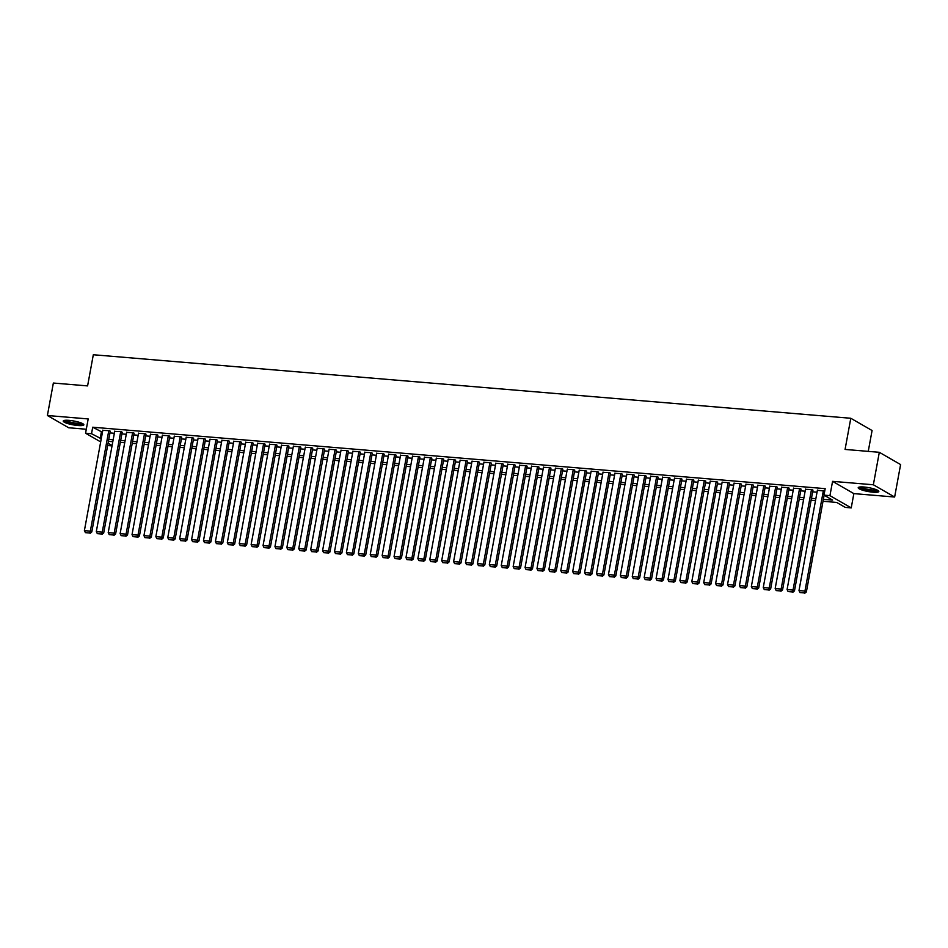 <?xml version="1.0" encoding="UTF-8"?>
<svg xmlns="http://www.w3.org/2000/svg" width="948" height="948" viewBox="0 0 948 948"><rect width="100%" height="100%" fill="white"/><g stroke="black" fill="none" stroke-linecap="round" stroke-linejoin="round"><path stroke-width="1.42" d="M78.009 425.522A10.487 1.955 -169.6 0 0 83.839 424.822A10.487 1.955 -169.6 0 0 69.038 420.355A10.487 1.955 -169.6 0 0 63.22 421.042A10.487 1.955 -169.6 0 0 78.009 425.522M873.001 492.19A10.487 1.955 -169.6 0 0 878.832 491.491A10.487 1.955 -169.6 0 0 864.031 487.023A10.487 1.955 -169.6 0 0 858.201 487.71A10.487 1.955 -169.6 0 0 873.001 492.19M112.042 445.904L107.645 445.536M868.25 451.378L872.077 430.522L850.794 418.269L93.319 354.742L87.595 385.907L53.361 383.039L47.4 415.508L68.683 427.761L86.304 429.243M850.794 418.269L845.071 449.435L879.317 452.303L900.6 464.567L894.639 497.025L873.357 484.772L832.569 481.347L829.938 495.638L851.233 507.891L845.272 507.393L836.646 502.428L823.018 501.279M832.569 481.347L853.852 493.612L894.639 497.025M853.852 493.612L851.233 507.891M879.317 452.303L873.357 484.772M110.241 431.447L109.387 430.665L102.799 430.38M122.15 432.442L121.308 431.672L114.708 431.387M134.059 433.449L133.218 432.667L126.617 432.383M145.968 434.445L145.127 433.663L138.527 433.378M157.878 435.44L157.036 434.67L150.436 434.385M169.787 436.447L168.945 435.665L162.345 435.381M181.696 437.443L180.855 436.661L174.254 436.376M193.605 438.438L192.764 437.656L186.163 437.372M205.515 439.434L204.673 438.663L198.073 438.379M217.424 440.441L216.582 439.659L209.982 439.374M229.333 441.436L228.492 440.654L221.891 440.37M241.242 442.432L240.401 441.661L233.801 441.377M253.152 443.439L252.31 442.657L245.71 442.372M265.061 444.434L264.219 443.652L257.619 443.368M276.97 445.43L276.129 444.648L269.528 444.363M288.879 446.425L288.038 445.655L281.438 445.37M300.8 447.432L299.947 446.65L293.359 446.366M312.71 448.428L311.856 447.646L305.268 447.361M324.619 449.423L323.778 448.653L317.177 448.368M336.528 450.43L335.687 449.648L329.086 449.364M348.437 451.426L347.596 450.644L340.996 450.359M360.347 452.421L359.505 451.639L352.905 451.355M372.256 453.417L371.415 452.646L364.814 452.362M384.165 454.424L383.324 453.642L376.723 453.357M396.074 455.419L395.233 454.637L388.633 454.353M407.984 456.415L407.142 455.644L400.542 455.36M419.893 457.422L419.052 456.64L412.451 456.355M431.802 458.417L430.961 457.635L424.36 457.351M443.711 459.413L442.87 458.631L436.27 458.346M455.621 460.408L454.779 459.638L448.179 459.353M467.53 461.415L466.689 460.633L460.088 460.349M479.439 462.411L478.598 461.629L471.997 461.344M491.36 463.406L490.507 462.636L483.918 462.351M503.269 464.413L502.416 463.631L495.828 463.347M515.179 465.409L514.337 464.627L507.737 464.342M527.088 466.404L526.247 465.622L519.646 465.338M538.997 467.4L538.156 466.629L531.555 466.345M550.907 468.407L550.065 467.625L543.465 467.34M562.816 469.402L561.974 468.62L555.374 468.336M574.725 470.398L573.884 469.627L567.283 469.343M586.634 471.405L585.793 470.623L579.192 470.338M598.544 472.4L597.702 471.618L591.102 471.334M610.453 473.396L609.611 472.614L603.011 472.329M622.362 474.391L621.521 473.621L614.92 473.336M634.271 475.398L633.43 474.616L626.829 474.332M646.18 476.394L645.339 475.612L638.739 475.327M658.09 477.389L657.248 476.619L650.648 476.334M669.999 478.396L669.158 477.614L662.557 477.33M681.908 479.392L681.067 478.61L674.466 478.325M693.829 480.387L692.976 479.605L686.388 479.321M705.739 481.383L704.885 480.612L698.297 480.328M717.648 482.39L716.807 481.608L710.206 481.323M729.557 483.385L728.716 482.603L722.115 482.319M741.466 484.381L740.625 483.61L734.025 483.326M753.376 485.388L752.534 484.606L745.934 484.321M765.285 486.383L764.444 485.601L757.843 485.317M777.194 487.379L776.353 486.597L769.752 486.312M789.103 488.374L788.262 487.604L781.662 487.319M801.013 489.381L800.171 488.599L793.571 488.315M812.922 490.377L812.081 489.595L805.48 489.31M823.374 499.335L832.617 500.106L823.99 495.14L825.175 488.647L92.714 427.216L102.443 432.276M109.968 432.916L114.353 433.283M121.877 433.911L126.262 434.279M133.787 434.907L138.171 435.274M145.696 435.902L150.08 436.281M157.605 436.909L162.001 437.277M169.514 437.905L173.911 438.272M181.423 438.9L185.82 439.268M193.333 439.908L197.729 440.275M205.242 440.903L209.638 441.27M217.151 441.898L221.548 442.266M229.072 442.894L233.457 443.273M240.982 443.901L245.366 444.268M252.891 444.896L257.275 445.264M264.8 445.892L269.185 446.259M276.709 446.899L281.094 447.266M288.619 447.894L293.003 448.262M300.528 448.89L304.912 449.257M312.437 449.885L316.822 450.264M324.346 450.893L328.731 451.26M336.256 451.888L340.64 452.255M348.165 452.883L352.549 453.251M360.074 453.891L364.47 454.258M371.983 454.886L376.38 455.253M383.893 455.881L388.289 456.249M395.802 456.877L400.198 457.256M407.711 457.884L412.107 458.251M419.62 458.879L424.017 459.247M431.541 459.875L435.926 460.242M443.451 460.882L447.835 461.249M455.36 461.877L459.744 462.245M467.269 462.873L471.654 463.24M479.178 463.868L483.563 464.247M491.088 464.876L495.472 465.243M502.997 465.871L507.381 466.238M514.906 466.866L519.291 467.234M526.815 467.874L531.2 468.241M538.725 468.869L543.109 469.236M550.634 469.864L555.03 470.232M562.543 470.86L566.94 471.239M574.452 471.867L578.849 472.234M586.362 472.862L590.758 473.23M598.271 473.858L602.667 474.225M610.18 474.865L614.577 475.232M622.101 475.86L626.486 476.228M634.011 476.856L638.395 477.223M645.92 477.851L650.304 478.23M657.829 478.859L662.214 479.226M669.738 479.854L674.123 480.221M681.648 480.849L686.032 481.217M693.557 481.857L697.941 482.224M705.466 482.852L709.851 483.219M717.375 483.847L721.76 484.215M729.285 484.843L733.669 485.222M741.194 485.85L745.578 486.217M753.103 486.845L757.499 487.213M765.012 487.841L769.409 488.208M776.922 488.848L781.318 489.215M788.831 489.843L793.227 490.211M800.74 490.839L805.136 491.206M812.649 491.834L817.046 492.213M824.736 491.028L817.389 490.317M100.678 441.91L85.569 433.212L88.188 418.933L47.4 415.508M85.569 433.212L91.529 433.71L101.258 438.77M92.714 427.216L91.529 433.71M823.99 495.14L829.938 495.638M108.072 443.237L112.101 445.56M815.493 500.651L811.109 500.283M803.584 499.655L799.2 499.288M791.675 498.66L787.29 498.281M779.766 497.653L775.381 497.285M767.856 496.657L763.46 496.29M755.947 495.662L751.551 495.294M744.038 494.655L739.641 494.287M732.129 493.659L727.732 493.292M720.219 492.664L715.823 492.296M708.31 491.668L703.914 491.289M696.389 490.661L692.004 490.294M684.48 489.666L680.095 489.298M672.57 488.67L668.186 488.303M660.661 487.663L656.277 487.296M648.752 486.668L644.367 486.3M636.843 485.672L632.458 485.305M624.933 484.677L620.549 484.298M613.024 483.67L608.64 483.302M601.115 482.674L596.73 482.307M589.206 481.679L584.821 481.311M577.296 480.672L572.9 480.304M565.387 479.676L560.991 479.309M553.478 478.681L549.082 478.313M541.569 477.685L537.172 477.306M529.659 476.678L525.263 476.311M517.75 475.683L513.354 475.315M505.829 474.687L501.445 474.32M493.92 473.68L489.535 473.313M482.011 472.685L477.626 472.317M470.101 471.689L465.717 471.322M458.192 470.694L453.808 470.315M446.283 469.687L441.898 469.319M434.374 468.691L429.989 468.324M422.464 467.696L418.08 467.328M410.555 466.689L406.171 466.321M398.646 465.693L394.261 465.326M386.737 464.698L382.352 464.33M374.827 463.702L370.431 463.323M362.918 462.695L358.522 462.328M351.009 461.7L346.613 461.332M339.1 460.704L334.703 460.337M327.19 459.697L322.794 459.33M315.281 458.702L310.885 458.334M303.36 457.706L298.976 457.339M291.451 456.711L287.066 456.332M279.542 455.704L275.157 455.336M267.632 454.708L263.248 454.341M255.723 453.713L251.339 453.345M243.814 452.706L239.429 452.338M231.904 451.71L227.52 451.343M219.995 450.715L215.611 450.347M208.086 449.719L203.702 449.34M196.177 448.712L191.792 448.345M184.268 447.717L179.871 447.349M172.358 446.721L167.962 446.354M160.449 445.714L156.053 445.347M148.54 444.719L144.143 444.351M136.631 443.723L132.234 443.356M124.721 442.728L120.325 442.349M112.8 441.721L108.416 441.353M108.771 439.41L113.168 439.777M120.68 440.405L125.077 440.773M132.59 441.401L136.986 441.768M144.511 442.396L148.895 442.763M156.42 443.403L160.804 443.771M168.329 444.399L172.714 444.766M180.238 445.394L184.623 445.761M192.148 446.401L196.532 446.769M204.057 447.397L208.442 447.764M215.966 448.392L220.351 448.76M227.876 449.388L232.26 449.755M239.785 450.395L244.169 450.762M251.694 451.39L256.079 451.758M263.603 452.386L267.988 452.753M275.512 453.393L279.909 453.76M287.422 454.388L291.818 454.756M299.331 455.384L303.727 455.751M311.24 456.379L315.637 456.746M323.149 457.386L327.546 457.754M335.059 458.382L339.455 458.749M346.98 459.377L351.364 459.744M358.889 460.384L363.274 460.752M370.798 461.38L375.183 461.747M382.708 462.375L387.092 462.743M394.617 463.371L399.001 463.738M406.526 464.378L410.911 464.745M418.435 465.373L422.82 465.741M430.345 466.369L434.729 466.736M442.254 467.376L446.638 467.743M454.163 468.371L458.548 468.739M466.072 469.367L470.469 469.734M477.982 470.362L482.378 470.729M489.891 471.369L494.287 471.737M501.8 472.365L506.196 472.732M513.709 473.36L518.106 473.727M525.619 474.367L530.015 474.735M537.54 475.363L541.924 475.73M549.449 476.358L553.833 476.726M561.358 477.354L565.743 477.721M573.267 478.361L577.652 478.728M585.177 479.356L589.561 479.724M597.086 480.352L601.47 480.719M608.995 481.359L613.38 481.726M620.904 482.354L625.289 482.722M632.814 483.35L637.198 483.717M644.723 484.345L649.107 484.712M656.632 485.352L661.017 485.72M668.541 486.348L672.938 486.715M680.451 487.343L684.847 487.71M692.36 488.35L696.756 488.718M704.269 489.346L708.666 489.713M716.178 490.341L720.575 490.709M728.088 491.337L732.484 491.704M740.009 492.344L744.393 492.711M751.918 493.339L756.303 493.707M763.827 494.335L768.212 494.702M775.737 495.342L780.121 495.709M787.646 496.337L792.03 496.705M799.555 497.333L803.94 497.7M811.464 498.328L815.849 498.695M101.341 432.193L100.156 438.687M823.397 490.543L804.947 591.066L806.381 591.896L824.132 495.223M817.437 490.045L798.998 590.568L804.947 591.066L804.177 592.927L800.005 592.571L804.177 592.927M806.381 591.896L804.745 593.258M800.005 592.571L798.998 590.568M877.611 490.27A9.077 1.695 10.4 0 1 872.587 490.803A9.077 1.695 10.4 0 1 859.777 486.999M860.843 486.916A8.402 1.564 -169.6 0 0 872.421 489.986A8.402 1.564 -169.6 0 0 876.639 489.82M858.722 487.248A10.416 1.943 -169.6 0 0 873.167 491.135A10.416 1.943 -169.6 0 0 878.512 490.874M82.618 423.602A9.077 1.695 10.4 0 1 68.694 422.429A9.077 1.695 10.4 0 1 64.784 420.331M65.85 420.248A8.402 1.564 -169.6 0 0 69.192 421.741A8.402 1.564 -169.6 0 0 81.647 423.152M63.729 420.58A10.416 1.943 -169.6 0 0 67.948 422.512A10.416 1.943 -169.6 0 0 83.519 424.206M811.488 489.547L793.038 590.059L794.471 590.888L812.969 490.116M805.527 489.05L787.077 589.561L793.038 590.059L792.267 591.931L788.096 591.576L792.267 591.931M794.471 590.888L792.836 592.251M788.096 591.576L787.077 589.561M799.579 488.552L781.128 589.064L782.562 589.893L801.06 489.109M793.618 488.054L775.168 588.566L781.128 589.064L780.358 590.924L776.187 590.58L780.358 590.924M782.562 589.893L780.927 591.256M776.187 590.58L775.168 588.566M787.67 487.545L769.219 588.068L770.653 588.898L789.151 488.113M781.709 487.047L763.259 587.57L769.219 588.068L768.449 589.929L764.278 589.573L768.449 589.929M770.653 588.898L769.018 590.26M764.278 589.573L763.259 587.57M775.76 486.549L757.31 587.073L758.744 587.89L777.241 487.118M769.8 486.051L751.349 586.563L757.31 587.073L756.54 588.933L752.368 588.578L756.54 588.933M758.744 587.89L757.108 589.265M752.368 588.578L751.349 586.563M763.851 485.554L745.401 586.065L746.834 586.895L765.332 486.111M757.89 485.056L739.44 585.568L745.401 586.065L744.63 587.926L740.459 587.582L744.63 587.926M746.834 586.895L745.199 588.258M740.459 587.582L739.44 585.568M751.93 484.558L733.491 585.07L734.925 585.9L753.423 485.115M745.981 484.049L727.531 584.572L733.491 585.07L732.721 586.931L728.55 586.587L732.721 586.931M734.925 585.9L733.29 587.262M728.55 586.587L727.531 584.572M740.021 483.551L721.582 584.075L723.016 584.904L741.514 484.12M734.072 483.053L715.621 583.577L721.582 584.075L720.812 585.935L716.641 585.58L720.812 585.935M723.016 584.904L721.381 586.267M716.641 585.58L715.621 583.577M728.111 482.556L709.673 583.067L711.107 583.897L729.605 483.125M722.163 482.058L703.712 582.57L709.673 583.067L708.891 584.94L704.731 584.584L708.891 584.94M711.107 583.897L709.471 585.26M704.731 584.584L703.712 582.57M716.202 481.56L697.764 582.072L699.197 582.902L717.695 482.117M710.253 481.063L691.803 581.574L697.764 582.072L696.981 583.932L692.822 583.589L696.981 583.932M699.197 582.902L697.562 584.264M692.822 583.589L691.803 581.574M704.293 480.553L685.842 581.077L687.288 581.906L705.786 481.122M698.344 480.055L679.894 580.579L685.842 581.077L685.072 582.937L680.913 582.582L685.072 582.937M687.288 581.906L685.653 583.269M680.913 582.582L679.894 580.579M692.384 479.558L673.933 580.081L675.379 580.899L693.877 480.126M686.435 479.06L667.985 579.572L673.933 580.081L673.163 581.942L668.992 581.586L673.163 581.942M675.379 580.899L673.744 582.273M668.992 581.586L667.985 579.572M680.474 478.562L662.024 579.074L663.47 579.903L681.968 479.119M674.526 478.065L656.075 578.576L662.024 579.074L661.254 580.934L657.082 580.591L661.254 580.934M663.47 579.903L661.834 581.266M657.082 580.591L656.075 578.576M668.565 477.567L650.115 578.079L651.56 578.908L670.058 478.124M662.616 477.057L644.166 577.581L650.115 578.079L649.344 579.939L645.173 579.595L649.344 579.939M651.56 578.908L649.925 580.271M645.173 579.595L644.166 577.581M656.656 476.56L638.205 577.083L639.651 577.913L658.137 477.128M650.695 476.062L632.257 576.585L638.205 577.083L637.435 578.944L633.264 578.588L637.435 578.944M639.651 577.913L638.016 579.275M633.264 578.588L632.257 576.585M644.747 475.564L626.296 576.076L627.742 576.905L646.228 476.133M638.786 475.067L620.348 575.578L626.296 576.076L625.526 577.948L621.355 577.593L625.526 577.948M627.742 576.905L626.107 578.268M621.355 577.593L620.348 575.578M632.837 474.569L614.387 575.081L615.821 575.91L634.319 475.126M626.877 474.071L608.438 574.583L614.387 575.081L613.617 576.941L609.445 576.597L613.617 576.941M615.821 575.91L614.197 577.273M609.445 576.597L608.438 574.583M620.928 473.562L602.478 574.085L603.912 574.915L622.409 474.13M614.968 473.064L596.517 573.587L602.478 574.085L601.707 575.946L597.536 575.59L601.707 575.946M603.912 574.915L602.276 576.277M597.536 575.59L596.517 573.587M609.019 472.566L590.568 573.09L592.002 573.907L610.5 473.135M603.058 472.068L584.608 572.58L590.568 573.09L589.798 574.95L585.627 574.595L589.798 574.95M592.002 573.907L590.367 575.282M585.627 574.595L584.608 572.58M597.11 471.571L578.659 572.082L580.093 572.912L598.591 472.128M591.149 471.073L572.699 571.585L578.659 572.082L577.889 573.943L573.718 573.599L577.889 573.943M580.093 572.912L578.458 574.275M573.718 573.599L572.699 571.585M585.2 470.575L566.75 571.087L568.184 571.917L586.682 471.132M579.24 470.066L560.789 570.589L566.75 571.087L565.98 572.947L561.809 572.604L565.98 572.947M568.184 571.917L566.549 573.279M561.809 572.604L560.789 570.589M573.291 469.568L554.841 570.092L556.275 570.921L574.772 470.137M567.331 469.07L548.88 569.594L554.841 570.092L554.07 571.952L549.899 571.597L554.07 571.952M556.275 570.921L554.639 572.284M549.899 571.597L548.88 569.594M561.382 468.573L542.931 569.084L544.365 569.914L562.863 469.142M555.421 468.075L536.971 568.587L542.931 569.084L542.161 570.957L537.99 570.601L542.161 570.957M544.365 569.914L542.73 571.277M537.99 570.601L536.971 568.587M549.461 467.577L531.022 568.089L532.456 568.919L550.954 468.134M543.512 467.08L525.062 567.591L531.022 568.089L530.252 569.949L526.081 569.606L530.252 569.949M532.456 568.919L530.821 570.281M526.081 569.606L525.062 567.591M537.552 466.57L519.113 567.094L520.547 567.923L539.045 467.139M531.603 466.072L513.152 566.596L519.113 567.094L518.331 568.954L514.172 568.599L518.331 568.954M520.547 567.923L518.912 569.286M514.172 568.599L513.152 566.596M525.642 465.575L507.204 566.098L508.638 566.916L527.135 466.143M519.694 465.077L501.243 565.589L507.204 566.098L506.422 567.959L502.262 567.603L506.422 567.959M508.638 566.916L507.002 568.29M502.262 567.603L501.243 565.589M513.733 464.579L495.283 565.091L496.728 565.92L515.226 465.136M507.784 464.082L489.334 564.593L495.283 565.091L494.512 566.951L490.353 566.608L494.512 566.951M496.728 565.92L495.093 567.283M490.353 566.608L489.334 564.593M501.824 463.584L483.373 564.096L484.819 564.925L503.317 464.141M495.875 463.074L477.425 563.598L483.373 564.096L482.603 565.956L478.444 565.612L482.603 565.956M484.819 564.925L483.184 566.288M478.444 565.612L477.425 563.598M489.915 462.577L471.464 563.1L472.91 563.93L491.408 463.145M483.966 462.079L465.515 562.602L471.464 563.1L470.694 564.961L466.523 564.605L470.694 564.961M472.91 563.93L471.274 565.292M466.523 564.605L465.515 562.602M478.005 461.581L459.555 562.093L461.001 562.922L479.498 462.15M472.057 461.084L453.606 561.595L459.555 562.093L458.785 563.965L454.613 563.61L458.785 563.965M461.001 562.922L459.365 564.285M454.613 563.61L453.606 561.595M466.096 460.586L447.646 561.098L449.091 561.927L467.577 461.143M460.136 460.088L441.697 560.6L447.646 561.098L446.875 562.958L442.704 562.614L446.875 562.958M449.091 561.927L447.456 563.29M442.704 562.614L441.697 560.6M454.187 459.579L435.736 560.102L437.182 560.932L455.668 460.147M448.226 459.081L429.788 559.604L435.736 560.102L434.966 561.963L430.795 561.607L434.966 561.963M437.182 560.932L435.547 562.294M430.795 561.607L429.788 559.604M442.278 458.583L423.827 559.107L425.261 559.924L443.759 459.152M436.317 458.085L417.878 558.597L423.827 559.107L423.057 560.967L418.886 560.612L423.057 560.967M425.261 559.924L423.638 561.299M418.886 560.612L417.878 558.597M430.368 457.588L411.918 558.099L413.352 558.929L431.85 458.145M424.408 457.09L405.969 557.602L411.918 558.099L411.148 559.96L406.976 559.616L411.148 559.96M413.352 558.929L411.716 560.292M406.976 559.616L405.969 557.602M418.459 456.592L400.009 557.104L401.442 557.934L419.94 457.149M412.499 456.083L394.048 556.606L400.009 557.104L399.238 558.965L395.067 558.621L399.238 558.965M401.442 557.934L399.807 559.296M395.067 558.621L394.048 556.606M406.55 455.585L388.099 556.109L389.533 556.938L408.031 456.154M400.589 455.087L382.139 555.611L388.099 556.109L387.329 557.969L383.158 557.614L387.329 557.969M389.533 556.938L387.898 558.301M383.158 557.614L382.139 555.611M394.641 454.59L376.19 555.101L377.624 555.931L396.122 455.159M388.68 454.092L370.23 554.604L376.19 555.101L375.42 556.974L371.249 556.618L375.42 556.974M377.624 555.931L375.989 557.294M371.249 556.618L370.23 554.604M382.731 453.594L364.281 554.106L365.715 554.936L384.213 454.151M376.771 453.097L358.32 553.608L364.281 554.106L363.511 555.966L359.339 555.623L363.511 555.966M365.715 554.936L364.079 556.298M359.339 555.623L358.32 553.608M370.822 452.587L352.372 553.111L353.805 553.94L372.303 453.156M364.861 452.089L346.411 552.613L352.372 553.111L351.601 554.971L347.43 554.616L351.601 554.971M353.805 553.94L352.17 555.303M347.43 554.616L346.411 552.613M358.901 451.592L340.462 552.115L341.896 552.933L360.394 452.16M352.952 451.094L334.502 551.606L340.462 552.115L339.692 553.976L335.521 553.62L339.692 553.976M341.896 552.933L340.261 554.307M335.521 553.62L334.502 551.606M346.992 450.596L328.553 551.108L329.987 551.937L348.485 451.153M341.043 450.099L322.593 550.61L328.553 551.108L327.771 552.968L323.612 552.625L327.771 552.968M329.987 551.937L328.352 553.3M323.612 552.625L322.593 550.61M335.082 449.601L316.644 550.113L318.078 550.942L336.576 450.158M329.134 449.091L310.683 549.615L316.644 550.113L315.862 551.973L311.702 551.629L315.862 551.973M318.078 550.942L316.442 552.305M311.702 551.629L310.683 549.615M323.173 448.594L304.723 549.117L306.168 549.947L324.666 449.162M317.224 448.096L298.774 548.619L304.723 549.117L303.952 550.978L299.793 550.622L303.952 550.978M306.168 549.947L304.533 551.309M299.793 550.622L298.774 548.619M311.264 447.598L292.814 548.11L294.259 548.939L312.757 448.167M305.315 447.101L286.865 547.612L292.814 548.11L292.043 549.982L287.884 549.627L292.043 549.982M294.259 548.939L292.624 550.302M287.884 549.627L286.865 547.612M299.355 446.603L280.904 547.115L282.35 547.944L300.848 447.16M293.406 446.105L274.956 546.617L280.904 547.115L280.134 548.975L275.963 548.631L280.134 548.975M282.35 547.944L280.715 549.307M275.963 548.631L274.956 546.617M287.445 445.596L268.995 546.119L270.441 546.949L288.939 446.164M281.497 445.098L263.046 545.621L268.995 546.119L268.225 547.98L264.054 547.624L268.225 547.98M270.441 546.949L268.805 548.311M264.054 547.624L263.046 545.621M275.536 444.6L257.086 545.124L258.531 545.941L277.029 445.169M269.588 444.102L251.137 544.614L257.086 545.124L256.316 546.984L252.144 546.629L256.316 546.984M258.531 545.941L256.896 547.316M252.144 546.629L251.137 544.614M263.627 443.605L245.177 544.116L246.622 544.946L265.108 444.162M257.666 443.107L239.228 543.619L245.177 544.116L244.406 545.977L240.235 545.633L244.406 545.977M246.622 544.946L244.987 546.309M240.235 545.633L239.228 543.619M251.718 442.609L233.267 543.121L234.701 543.951L253.199 443.166M245.757 442.1L227.319 542.623L233.267 543.121L232.497 544.981L228.326 544.638L232.497 544.981M234.701 543.951L233.078 545.313M228.326 544.638L227.319 542.623M239.808 441.602L221.358 542.126L222.792 542.955L241.29 442.171M233.848 441.104L215.409 541.628L221.358 542.126L220.588 543.986L216.417 543.631L220.588 543.986M222.792 542.955L221.157 544.318M216.417 543.631L215.409 541.628M227.899 440.607L209.449 541.118L210.883 541.948L229.38 441.176M221.939 440.109L203.488 540.621L209.449 541.118L208.679 542.991L204.507 542.635L208.679 542.991M210.883 541.948L209.247 543.311M204.507 542.635L203.488 540.621M215.99 439.611L197.54 540.123L198.973 540.952L217.471 440.168M210.029 439.114L191.579 539.625L197.54 540.123L196.769 541.983L192.598 541.64L196.769 541.983M198.973 540.952L197.338 542.315M192.598 541.64L191.579 539.625M204.081 438.604L185.63 539.128L187.064 539.957L205.562 439.173M198.12 438.106L179.67 538.63L185.63 539.128L184.86 540.988L180.689 540.633L184.86 540.988M187.064 539.957L185.429 541.32M180.689 540.633L179.67 538.63M192.171 437.609L173.721 538.132L175.155 538.95L193.653 438.177M186.211 437.111L167.76 537.623L173.721 538.132L172.951 539.993L168.78 539.637L172.951 539.993M175.155 538.95L173.52 540.324M168.78 539.637L167.76 537.623M180.262 436.613L161.812 537.125L163.246 537.954L181.743 437.17M174.302 436.116L155.851 536.627L161.812 537.125L161.042 538.985L156.87 538.642L161.042 538.985M163.246 537.954L161.61 539.317M156.87 538.642L155.851 536.627M168.353 435.618L149.903 536.13L151.336 536.959L169.834 436.175M162.392 435.108L143.942 535.632L149.903 536.13L149.132 537.99L144.961 537.646L149.132 537.99M151.336 536.959L149.701 538.322M144.961 537.646L143.942 535.632M156.432 434.611L137.993 535.134L139.427 535.964L157.925 435.179M150.483 434.113L132.033 534.636L137.993 535.134L137.223 536.995L133.052 536.639L137.223 536.995M139.427 535.964L137.792 537.326M133.052 536.639L132.033 534.636M144.523 433.615L126.084 534.127L127.518 534.956L146.016 434.184M138.574 433.118L120.123 533.629L126.084 534.127L125.302 535.999L121.143 535.644L125.302 535.999M127.518 534.956L125.883 536.319M121.143 535.644L120.123 533.629M132.613 432.62L114.175 533.131L115.609 533.961L134.106 433.177M126.665 432.122L108.214 532.634L114.175 533.131L113.393 534.992L109.233 534.648L113.393 534.992M115.609 533.961L113.973 535.324M109.233 534.648L108.214 532.634M120.704 431.613L102.254 532.136L103.699 532.966L122.197 432.181M114.755 431.115L96.305 531.638L102.254 532.136L101.483 533.997L97.324 533.641L101.483 533.997M103.699 532.966L102.064 534.328M97.324 533.641L96.305 531.638M108.795 430.617L90.344 531.141L91.79 531.958L110.288 431.186M102.846 430.119L84.396 530.631L90.344 531.141L89.574 533.001L85.415 532.646L89.574 533.001M91.79 531.958L90.155 533.333M85.415 532.646L84.396 530.631"/></g></svg>
